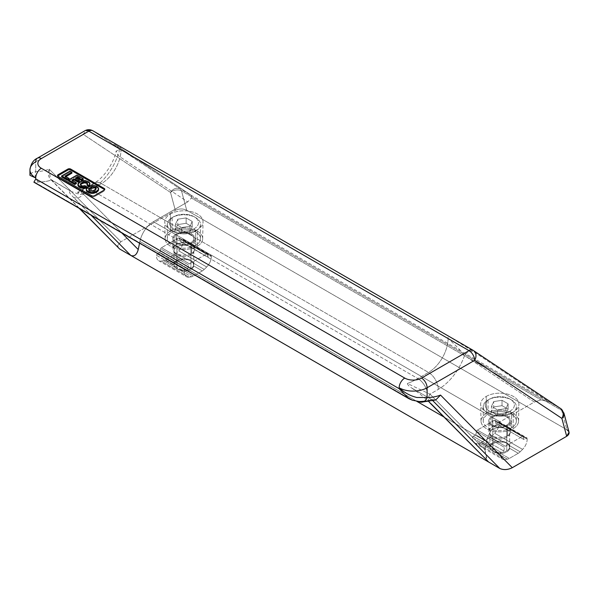 <?xml version="1.0" encoding="UTF-8"?>
<svg xmlns="http://www.w3.org/2000/svg" width="599" height="599" viewBox="0 0 599 599"><rect width="100%" height="100%" fill="white"/><g stroke="black" fill="none" stroke-linecap="round" stroke-linejoin="round"><path stroke-width="0.45" stroke-dasharray="3 2.25" d="M569.05 432.208L566.886 429.73L561.705 410.39A7.907 4.567 120 0 0 560.402 408.421L549.216 401.966L474.206 352.032L446.584 335.006L473.135 350.34L560.402 408.421L473.135 350.34L446.584 335.006A7.907 4.567 -60 0 1 448.074 338.54C455.098 344.695 460.579 350.37 464.517 355.566A7.907 6.454 123.6 0 1 474.206 352.032L549.216 401.966L541.024 399.9L534.338 402.041L464.517 355.566A41.511 23.967 -60 0 1 438.288 389.38L430.015 394.157L407.35 383.487C407.814 385.112 409.282 386.632 411.745 388.032L431.699 399.555A79.068 45.651 -60 0 1 424.534 401.158A79.068 45.651 120 0 0 431.699 399.555L432.897 400.768L431.699 399.555L435.735 399.952L431.699 399.555L411.745 388.032C418.461 392.809 424.01 397.204 428.39 401.218L428.832 401.622M429.251 402.011A7.907 6.379 135.3 0 1 430.015 394.157L484.883 449.677L486.538 441.598L443.792 416.919L486.538 441.598A19.767 11.411 -60 0 1 500.038 421.838L153.396 221.705L187.697 201.908L153.396 221.705A19.767 11.411 120 0 0 139.896 241.464L139.545 243.187L139.896 241.464A19.767 11.411 -60 0 1 153.396 221.705L500.038 421.838L534.338 402.041L541.024 399.9L191.395 198.044L191.395 195.379L116.378 145.445A7.907 6.454 123.6 0 1 116.663 145.624A7.907 6.454 123.6 0 1 117.876 155.433L187.697 201.908L191.395 198.044L187.697 201.908L117.876 155.433L116.154 150.985L121.005 149.705A27.674 15.978 -60 0 1 101.433 183.594L95.144 187.232L101.433 183.594A13.837 7.989 -120 0 0 94.515 182.912A13.837 7.989 60 0 1 101.433 183.594A27.674 15.978 120 0 0 121.005 149.705L448.074 338.54A27.674 15.978 -60 0 1 428.51 372.428A13.837 7.989 60 0 1 438.288 389.38A13.837 7.989 -120 0 0 428.51 372.428A27.674 15.978 120 0 0 448.074 338.54L121.005 149.705A7.907 4.567 120 0 0 119.508 146.171L92.95 130.837L180.209 188.917A7.907 4.567 -60 0 1 181.512 190.894L186.693 210.227C182.957 208.497 179.161 208.534 175.32 210.346L170.52 192.451A7.907 5.593 165 0 1 181.512 190.894A7.907 5.593 -15 0 0 170.52 192.451A7.907 6.454 123.6 0 1 180.209 188.917A7.907 6.454 -56.4 0 0 170.52 192.451L83.261 134.371A7.907 6.454 123.6 0 1 92.95 130.837A7.907 6.454 -56.4 0 0 83.261 134.371A7.907 4.567 60 0 1 84.901 130.754A7.907 4.567 -120 0 0 83.261 134.371L35.738 161.805L35.738 171.569C32.893 172.213 31.081 173.126 30.302 174.324L29.95 175.342M116.663 145.624L191.395 195.379L560.402 408.421A7.907 4.567 -60 0 1 561.705 410.39A7.907 5.593 165 0 1 563.936 413.13A7.907 5.593 -15 0 0 561.705 410.39L181.512 190.894A7.907 4.567 120 0 0 180.209 188.917L191.395 195.379L191.395 198.044L541.024 399.9L549.216 401.966M33.903 182.193L34.997 182.351L405.8 396.433L34.997 182.351L38.785 182.014A79.068 45.651 120 0 0 51.514 180.052L71.468 191.575L80.281 194.653A79.068 45.651 120 0 0 90.808 189.733L417.885 378.561A79.068 45.651 -60 0 1 407.35 383.487A79.068 45.651 120 0 0 417.885 378.561A13.837 7.989 60 0 1 427.454 393.011A13.837 7.989 -120 0 0 417.885 378.561L428.51 372.428L101.433 183.594L428.51 372.428L417.885 378.561L90.808 189.733A79.068 45.651 -60 0 1 80.281 194.653L77.548 192.279L81.247 193.133A13.837 7.989 60 0 1 83.89 189.044A13.837 7.989 60 0 1 88.869 188.835A13.837 7.989 -120 0 0 83.89 189.044A13.837 7.989 -120 0 0 81.247 193.133L83.373 194.024L91.647 189.247A13.837 7.989 60 0 1 94.515 182.912A13.837 7.989 -120 0 0 91.647 189.247A41.511 23.967 120 0 0 117.876 155.433A41.511 23.967 -60 0 1 91.647 189.247L83.373 194.024A7.907 6.379 135.3 0 1 73.258 197.206L91.003 215.161L71.259 195.027C68.833 192.152 68.9 190.999 71.468 191.575L50.383 179.176L49.185 169.143L120.923 241.749L117.674 245.515L118.557 248.173M507.638 425.545L507.48 435.78A10.872 6.275 180 0 1 495.695 437.158A10.872 6.275 180 0 1 488.919 431.422A10.872 6.275 180 0 1 492.101 426.907L491.951 416.485A11.096 6.402 0 0 0 488.702 421.09A11.096 6.402 0 0 0 495.613 426.945A11.096 6.402 0 0 0 507.638 425.545A11.096 6.402 180 0 1 491.951 425.545A11.096 6.402 180 0 1 491.951 416.485A11.096 6.402 180 0 1 507.638 416.485A11.096 6.402 180 0 1 507.638 425.545A11.096 6.402 0 0 0 510.887 421.09A11.096 6.402 0 0 0 504.103 415.114A11.096 6.402 0 0 0 491.951 416.485L492.101 426.907A10.872 6.275 0 0 0 492.101 435.78A10.872 6.275 0 0 0 507.48 435.78A10.872 6.275 0 0 0 507.48 426.907A10.872 6.275 0 0 0 492.101 426.907A10.872 6.275 180 0 1 504.014 425.56A10.872 6.275 180 0 1 510.662 431.422A10.872 6.275 180 0 1 507.48 435.78L507.638 425.545M486.515 413.347A18.779 10.842 0 0 0 486.515 428.682A18.779 10.842 0 0 0 513.073 428.682A18.779 10.842 0 0 0 513.073 413.347A18.779 10.842 0 0 0 486.515 413.347L486.261 396.411A19.138 11.052 0 0 0 480.653 404.362A19.138 11.052 0 0 0 492.58 414.463A19.138 11.052 0 0 0 513.328 412.037L513.073 428.682A18.779 10.842 180 0 1 492.715 431.055A18.779 10.842 180 0 1 481.012 421.149A18.779 10.842 180 0 1 486.515 413.347A18.779 10.842 180 0 1 507.083 411.019A18.779 10.842 180 0 1 518.569 421.149A18.779 10.842 180 0 1 513.073 428.682L513.328 412.037A19.138 11.052 180 0 1 486.261 412.037A19.138 11.052 180 0 1 486.261 396.411A19.138 11.052 180 0 1 513.328 396.411A19.138 11.052 180 0 1 513.328 412.037A19.138 11.052 0 0 0 518.929 404.362A19.138 11.052 0 0 0 507.226 394.045A19.138 11.052 0 0 0 486.261 396.411L486.515 413.347M191.747 243.164L191.59 253.399A10.872 6.275 180 0 1 179.805 254.777A10.872 6.275 180 0 1 173.029 249.042A10.872 6.275 180 0 1 176.211 244.527L176.061 234.104A11.096 6.402 0 0 0 172.812 238.716A11.096 6.402 0 0 0 179.722 244.564A11.096 6.402 0 0 0 191.747 243.164A11.096 6.402 180 0 1 176.061 243.164A11.096 6.402 180 0 1 176.061 234.104A11.096 6.402 180 0 1 191.747 234.104A11.096 6.402 180 0 1 191.747 243.164A11.096 6.402 0 0 0 194.989 238.716A11.096 6.402 0 0 0 188.206 232.734A11.096 6.402 0 0 0 176.061 234.104L176.211 244.527A10.872 6.275 0 0 0 176.211 253.399A10.872 6.275 0 0 0 191.59 253.399A10.872 6.275 0 0 0 191.59 244.527A10.872 6.275 0 0 0 176.211 244.527A10.872 6.275 180 0 1 188.123 243.179A10.872 6.275 180 0 1 194.772 249.042A10.872 6.275 180 0 1 191.59 253.399L191.747 243.164M170.625 230.967A18.779 10.842 0 0 0 170.625 246.301A18.779 10.842 0 0 0 197.183 246.301A18.779 10.842 0 0 0 197.183 230.967A18.779 10.842 0 0 0 170.625 230.967L170.371 214.038A19.138 11.052 0 0 0 164.762 221.982A19.138 11.052 0 0 0 176.69 232.083A19.138 11.052 0 0 0 197.43 229.664L197.183 246.301A18.779 10.842 180 0 1 176.825 248.675A18.779 10.842 180 0 1 165.122 238.769A18.779 10.842 180 0 1 170.625 230.967A18.779 10.842 180 0 1 191.193 228.646A18.779 10.842 180 0 1 202.679 238.769A18.779 10.842 180 0 1 197.183 246.301L197.43 229.664A19.138 11.052 180 0 1 170.371 229.664A19.138 11.052 180 0 1 170.371 214.038A19.138 11.052 180 0 1 197.43 214.038A19.138 11.052 180 0 1 197.43 229.664A19.138 11.052 0 0 0 203.039 221.982A19.138 11.052 0 0 0 191.336 211.664A19.138 11.052 0 0 0 170.371 214.038L170.625 230.967M57.714 176.009A1.977 1.138 0 0 0 58.103 177.304L58.103 176.331A1.977 1.138 180 0 1 58.103 174.721M88.937 188.857A13.837 7.989 60 0 1 90.808 189.733A13.837 7.989 -120 0 0 88.937 188.857M94.095 187.831L90.808 189.733L94.095 187.831M37.378 158.188A7.907 4.567 -120 0 0 35.738 161.805A19.767 11.411 0 0 0 29.95 169.876M486.425 459.8L484.883 449.677L487.444 461.095M121.867 232.981L83.373 194.024L121.867 232.981M35.663 177.903A7.907 6.14 90.8 0 1 35.738 171.569A71.161 41.084 120 0 0 49.185 169.143C47.508 173.845 48.287 177.484 51.514 180.052L79.824 208.707L51.514 180.052A79.068 45.651 -60 0 1 38.785 182.014A7.907 6.14 90.8 0 1 35.745 178.128M117.891 247.23L117.674 245.515L120.923 241.749L49.185 169.143A71.161 41.084 -60 0 1 35.738 171.569L35.738 161.805L83.261 134.371L170.52 192.451L175.32 210.346L120.923 241.749L175.32 210.346C179.161 208.534 182.957 208.497 186.693 210.227L181.512 190.894L561.705 410.39L566.886 429.73L186.693 210.227L566.886 429.73M139.896 241.464L416.754 401.308L139.896 241.464M88.749 190.28A3.04 1.752 0 0 0 91.707 191.987A2.501 1.445 0 0 0 92.718 191.882L95.93 190.025A2.501 1.445 0 0 0 96.117 189.441A3.04 1.752 0 0 0 95.982 188.977M95.93 189.052L95.93 190.025L95.563 190.437L95.563 189.471L95.563 190.437L94.799 191.029L94.799 190.063L94.799 191.029L93.841 191.515L93.841 190.549L93.841 191.515L92.718 191.882L92.718 190.909M91.647 195.701L91.647 196.667L58.103 177.304L91.647 196.667A1.977 1.138 0 0 0 94.447 196.667L104.226 191.021A1.977 1.138 0 0 0 104.226 189.404M82.909 181.579L87.394 182.074L88.914 182.95L89.88 184.627L89.431 182.515L89.431 183.489L88.914 181.984L88.914 182.95L88.255 182.493L88.255 181.527L88.255 182.493L87.394 182.074L87.394 181.108L87.394 182.074L86.413 181.752L86.413 180.786L86.413 181.752L85.38 181.534L85.38 180.569L85.38 181.534L84.639 181.467L84.639 180.494L84.639 181.467L83.89 181.467L83.89 180.494L83.89 181.467L83.149 181.542L83.149 180.569L83.149 181.542L81.756 181.879L82.909 181.579L82.909 180.613L82.909 181.579M87.035 185.361L87.529 183.519L87.035 185.361M80.453 184.919L80.513 185.997L81.546 186.761L84.961 186.626L86.72 187.637L84.961 186.626L84.961 185.653L84.961 186.626L84.1 186.903L84.1 185.937L83.95 186.94L83.95 185.967L83.538 187.008L83.538 186.034L83.538 187.008L83.119 187.03L83.119 186.057L82.947 187.03L82.947 186.057L82.947 187.03L82.445 186.985L82.445 186.019L82.445 186.985L81.981 186.895L81.981 185.93L81.981 186.895L81.546 186.761L81.546 185.795L81.546 186.761L81.172 185.615L81.172 186.581L81.045 185.54L81.045 186.506L80.738 185.301L80.513 185.997L80.453 184.919M77.877 185.218L78.971 183.361L81.756 181.879L81.756 180.913L81.756 181.879L80.7 182.283L80.7 181.317L80.7 182.283L79.764 182.785L79.764 181.811L79.764 182.785L78.971 183.361L78.971 182.388L78.349 183.998L78.349 183.024L77.877 185.218M68.526 180.898L76.912 176.054L83.194 179.685L76.912 176.054L76.912 175.088L76.912 176.054L68.526 180.898M76.343 178.577L75.504 179.064L79.36 181.287L75.504 179.064L75.504 178.09L75.504 179.064L76.343 178.577M72.801 180.621L71.962 181.1L76.35 183.638L71.962 181.1L71.962 180.134L71.962 181.1L72.801 180.621M61.622 176.915L70.008 172.07L71.91 173.171L70.008 172.07L70.008 171.104L70.008 172.07L61.622 176.915M65.897 176.638L65.059 177.117L69.02 179.408L65.059 177.117L65.059 176.151L65.059 177.117L65.897 176.638M86.368 189.494A4.358 2.516 180 0 1 86.496 189.209L88.15 187.622L91.303 186.431A4.358 2.516 180 0 1 93.803 186.401A6.604 3.811 180 0 1 98.423 189.074A4.358 2.516 180 0 1 98.498 189.262M104.226 188.438A1.977 1.138 0 0 1 104.226 190.055L104.226 191.021L94.447 196.667L94.447 195.701M98.58 189.741A4.358 2.516 0 0 0 98.423 189.074L98.423 188.101L98.423 189.074A6.604 3.811 0 0 0 93.803 186.401L93.803 185.435L93.803 186.401A4.358 2.516 0 0 0 91.303 186.431L91.303 185.465L91.303 186.431L90.15 186.723L90.15 185.757L90.15 186.723L89.086 187.128L89.086 186.162L89.086 187.128L88.15 187.622L88.15 186.656L88.15 187.622L87.357 188.206L87.357 187.232L87.357 188.206L86.743 188.842L86.743 187.876L86.496 189.209L86.496 188.236L86.496 189.209A4.358 2.516 0 0 0 86.286 189.98M119.508 146.171C111.302 141.559 110.261 141.312 116.378 145.445L191.395 195.379L180.209 188.917L92.95 130.837M486.538 441.598L484.883 449.677L430.015 394.157L438.288 389.38A41.511 23.967 120 0 0 464.517 355.566L534.338 402.041L500.038 421.838A19.767 11.411 120 0 0 486.538 441.598M195.618 245.403A16.577 9.569 180 0 1 172.183 245.403A16.577 9.569 180 0 1 172.183 231.865A16.577 9.569 180 0 1 195.618 231.865A16.577 9.569 180 0 1 195.618 245.403A16.577 9.569 0 0 0 200.478 238.634A16.577 9.569 0 0 0 190.242 229.791A16.577 9.569 0 0 0 172.183 231.865L172.183 217.564A16.577 9.569 180 0 1 190.242 215.49A16.577 9.569 180 0 1 200.478 224.333A16.577 9.569 180 0 1 195.618 231.102L195.618 245.403L195.618 231.102A16.577 9.569 0 0 0 195.618 217.572A16.577 9.569 0 0 0 172.183 217.564L173.575 216.763A14.601 8.431 180 0 1 194.226 216.763A14.601 8.431 180 0 1 194.226 228.683L195.618 231.102A16.577 9.569 180 0 1 177.559 233.176A16.577 9.569 180 0 1 167.323 224.333A16.577 9.569 180 0 1 172.183 217.564L172.183 231.865A16.577 9.569 0 0 0 167.323 238.634A16.577 9.569 0 0 0 177.559 247.477A16.577 9.569 0 0 0 195.618 245.403M176.915 234.598A9.883 5.705 0 0 0 176.915 242.67A9.883 5.705 0 0 0 190.886 242.67A9.883 5.705 0 0 0 190.886 234.598A9.883 5.705 0 0 0 176.915 234.598A9.883 5.705 180 0 1 187.682 233.363A9.883 5.705 180 0 1 193.784 238.634A9.883 5.705 180 0 1 190.886 242.67L190.886 268.494A9.876 5.705 180 0 1 176.915 268.494A9.876 5.705 180 0 1 176.915 260.423A9.876 5.705 180 0 1 190.886 260.423A9.876 5.705 180 0 1 190.886 268.494A9.876 5.705 0 0 0 193.777 264.459A9.876 5.705 0 0 0 187.682 259.187A9.876 5.705 0 0 0 176.915 260.423L176.915 234.598L176.915 260.423A9.876 5.705 0 0 0 174.024 264.459A9.876 5.705 0 0 0 180.119 269.73A9.876 5.705 0 0 0 190.886 268.494L190.886 242.67A9.883 5.705 180 0 1 180.119 243.905A9.883 5.705 180 0 1 174.017 238.634A9.883 5.705 180 0 1 176.915 234.598M173.575 216.763A14.601 8.431 0 0 0 173.575 228.683A14.601 8.431 0 0 0 194.226 228.683A14.601 8.431 0 0 0 194.226 216.763A14.601 8.431 0 0 0 173.575 216.763L172.183 217.564A16.577 9.569 0 0 0 172.183 217.572A16.577 9.569 0 0 0 172.183 231.102A16.577 9.569 0 0 0 195.618 231.102L194.226 228.683A14.601 8.431 180 0 1 173.583 228.683A14.601 8.431 180 0 1 173.575 216.763L172.183 217.572M192.219 221.435L189.988 226.235L181.669 227.523L175.582 224.011L177.813 219.204L186.132 217.916L192.219 221.435L192.219 226.811L189.988 231.618L181.669 232.906L181.669 227.523L189.988 226.235L189.988 231.618L189.988 226.235L192.219 221.435L186.132 217.916L186.132 223.3L192.219 226.811L192.219 221.435M177.813 224.588L186.132 223.3L186.132 217.916L177.813 219.204L177.813 224.588L177.813 219.204L175.582 224.011L175.582 229.387L177.813 224.588L175.582 229.387L175.582 224.011L181.669 227.523L181.669 232.906L175.582 229.387L181.669 232.906L189.988 231.618L192.219 226.811L186.132 223.3L177.813 224.588M511.516 427.776A16.577 9.569 180 0 1 488.073 427.776A16.577 9.569 180 0 1 488.073 414.246A16.577 9.569 180 0 1 511.516 414.246A16.577 9.569 180 0 1 511.516 427.776A16.577 9.569 0 0 0 516.368 421.015A16.577 9.569 0 0 0 506.133 412.172A16.577 9.569 0 0 0 488.073 414.246L488.073 399.945A16.577 9.569 180 0 1 506.133 397.871A16.577 9.569 180 0 1 516.368 406.714A16.577 9.569 180 0 1 511.516 413.482L511.516 427.776L511.516 413.482A16.577 9.569 0 0 0 511.516 399.945A16.577 9.569 0 0 0 488.073 399.945L489.473 399.136A14.601 8.431 180 0 1 510.116 399.136A14.601 8.431 180 0 1 510.116 411.056L511.516 413.482A16.577 9.569 180 0 1 493.449 415.556A16.577 9.569 180 0 1 483.221 406.714A16.577 9.569 180 0 1 488.073 399.945L488.073 414.246A16.577 9.569 0 0 0 483.221 421.015A16.577 9.569 0 0 0 493.449 429.85A16.577 9.569 0 0 0 511.516 427.776M492.805 416.979A9.883 5.705 0 0 0 492.805 425.05A9.883 5.705 0 0 0 506.784 425.05A9.883 5.705 0 0 0 506.784 416.979A9.883 5.705 0 0 0 492.805 416.979A9.883 5.705 180 0 1 503.572 415.743A9.883 5.705 180 0 1 509.674 421.015A9.883 5.705 180 0 1 506.784 425.05L506.776 450.867A9.876 5.705 180 0 1 492.805 450.867A9.876 5.705 180 0 1 492.805 442.803A9.876 5.705 180 0 1 506.776 442.803A9.876 5.705 180 0 1 506.776 450.867A9.876 5.705 0 0 0 509.674 446.839A9.876 5.705 0 0 0 503.572 441.568A9.876 5.705 0 0 0 492.805 442.803L492.805 416.979L492.805 442.803A9.876 5.705 0 0 0 489.915 446.839A9.876 5.705 0 0 0 496.009 452.103A9.876 5.705 0 0 0 506.776 450.867L506.784 425.05A9.883 5.705 180 0 1 496.009 426.286A9.883 5.705 180 0 1 489.907 421.015A9.883 5.705 180 0 1 492.805 416.979M489.473 399.136A14.601 8.431 0 0 0 489.473 411.056A14.601 8.431 0 0 0 510.116 411.056A14.601 8.431 0 0 0 510.116 399.136A14.601 8.431 0 0 0 489.473 399.136L488.073 399.945A16.577 9.569 0 0 0 488.073 413.482A16.577 9.569 0 0 0 511.516 413.482L510.116 411.056A14.601 8.431 180 0 1 489.473 411.056A14.601 8.431 180 0 1 489.473 399.136L488.073 399.945M508.109 403.808L505.885 408.615L497.567 409.903L491.472 406.384L493.703 401.585L502.022 400.297L508.109 403.808L508.109 409.192L505.885 413.991L497.567 415.279L497.567 409.903L505.885 408.615L505.885 413.991L505.885 408.615L508.109 403.808L502.022 400.297L502.022 405.673L508.109 409.192L508.109 403.808M493.703 406.961L502.022 405.673L502.022 400.297L493.703 401.585L493.703 406.961L493.703 401.585L491.472 406.384L491.472 411.768L493.703 406.961L491.472 411.768L491.472 406.384L497.567 409.903L497.567 415.279L491.472 411.768L497.567 415.279L505.885 413.991L508.109 409.192L502.022 405.673L493.703 406.961M178.742 250.846A9.883 5.705 120 0 0 183.339 240.611A9.883 5.705 -60 0 1 178.742 250.846L206.7 266.989L178.742 250.846L176.301 253.287L187.42 259.704L190.886 260.745L193.14 263.006L193.747 265.956L193.14 263.006L204.259 269.423A7.907 4.567 -60 0 1 202.342 270.92L193.739 265.956L202.342 270.92L193.417 276.072L184.814 271.107A9.883 5.705 0 0 0 193.747 265.956A9.883 5.705 180 0 1 184.814 271.107L193.417 276.072L202.342 270.92A7.907 4.567 120 0 0 204.259 269.423L193.14 263.006L190.886 260.745L187.42 259.704L176.301 253.287A7.907 4.567 -60 0 1 174.391 254.777L182.987 259.741A9.883 5.705 0 0 0 174.062 264.9L165.459 259.936L174.391 254.777L165.459 259.936A7.907 4.567 -60 0 1 163.549 260.647L161.101 261.037L189.059 277.172A9.883 5.705 -60 0 1 186.506 276.768A9.883 5.705 -60 0 1 184.492 271.444L156.541 255.309A9.883 5.705 120 0 0 158.555 260.632A9.883 5.705 120 0 0 161.101 261.037A9.883 5.705 -60 0 1 156.541 255.309L184.492 271.444A1.183 0.681 -60 0 1 185.331 270.089L187.891 268.607L188.625 265.028A1.183 0.681 -60 0 1 189.434 263.845L206.318 254.096A1.183 0.681 -60 0 1 206.917 254.036A1.183 0.681 -60 0 1 207.134 254.35L207.86 257.083L210.429 255.601A1.183 0.681 -60 0 1 211.02 255.541A1.183 0.681 -60 0 1 211.267 255.99L183.309 239.855A1.183 0.681 120 0 0 183.069 239.398A1.183 0.681 120 0 0 182.478 239.458L210.429 255.601L182.478 239.458L179.91 240.94L207.86 257.083L179.91 240.94L179.176 238.207L207.134 254.35L179.176 238.207A1.183 0.681 120 0 0 178.959 237.9A1.183 0.681 120 0 0 178.367 237.96L206.318 254.096L178.367 237.96L161.483 247.701L189.434 263.845L161.483 247.701A1.183 0.681 120 0 0 160.674 248.892L188.625 265.028L160.674 248.892L159.94 252.471L187.891 268.607L159.94 252.471L157.372 253.954L185.331 270.089L157.372 253.954A1.183 0.681 120 0 0 156.541 255.309A1.183 0.681 -60 0 1 157.372 253.954L159.94 252.471L160.674 248.892A1.183 0.681 -60 0 1 161.483 247.701L178.367 237.96A1.183 0.681 -60 0 1 179.176 238.207L179.91 240.94L182.478 239.458A1.183 0.681 -60 0 1 183.309 239.855L211.267 255.99A1.183 0.681 120 0 0 210.429 255.601L207.86 257.083L207.134 254.35A1.183 0.681 120 0 0 206.318 254.096L189.434 263.845A1.183 0.681 120 0 0 188.625 265.028L187.891 268.607L185.331 270.089A1.183 0.681 120 0 0 184.492 271.444A9.883 5.705 120 0 0 189.059 277.172L191.5 276.79A7.907 4.567 120 0 0 193.417 276.072A7.907 4.567 -60 0 1 191.5 276.79L180.381 270.366L191.5 276.79M206.7 266.989L204.259 269.423L206.7 266.989A9.883 5.705 120 0 0 211.297 256.754A9.883 5.705 -60 0 1 206.7 266.989M183.339 240.611L211.297 256.754A9.883 5.705 120 0 0 211.267 255.99A9.883 5.705 -60 0 1 211.297 256.754L183.339 240.611A9.883 5.705 120 0 0 183.309 239.855M190.886 246.863A9.883 5.705 180 0 1 190.886 254.934A9.883 5.705 180 0 1 176.915 254.934A9.883 5.705 180 0 1 176.915 246.863A9.883 5.705 180 0 1 190.886 246.863A9.883 5.705 0 0 0 180.119 245.627A9.883 5.705 0 0 0 174.017 250.899A9.883 5.705 0 0 0 176.915 254.934L176.915 268.816L180.381 270.366L184.814 271.107L180.381 270.366L176.915 268.816L174.668 267.072L176.915 268.816L176.915 254.934A9.883 5.705 0 0 0 187.682 256.17A9.883 5.705 0 0 0 193.784 250.899A9.883 5.705 0 0 0 190.886 246.863L190.886 260.745L190.886 246.863M189.059 277.172L161.101 261.037M163.549 260.647L174.668 267.072L163.549 260.647A7.907 4.567 120 0 0 165.459 259.936L174.062 264.9L174.668 267.072L174.062 264.9A9.883 5.705 180 0 1 182.987 259.741L174.391 254.777A7.907 4.567 120 0 0 176.301 253.287M187.42 259.704L182.987 259.741L187.42 259.704M174.017 250.899L174.062 264.9M193.784 250.899L193.747 265.956M494.632 433.227A9.883 5.705 120 0 0 499.237 422.991A9.883 5.705 -60 0 1 494.632 433.227L522.59 449.37L494.632 433.227L492.191 435.66L503.31 442.084L506.784 443.125L509.03 445.386L509.637 448.329L509.03 445.386L520.149 451.803A7.907 4.567 -60 0 1 518.232 453.293L509.637 448.329L518.232 453.293L509.307 458.452L500.704 453.488A9.883 5.705 0 0 0 509.637 448.329A9.883 5.705 180 0 1 500.704 453.488L509.307 458.452L518.232 453.293A7.907 4.567 120 0 0 520.149 451.803L509.03 445.386L506.784 443.125L503.31 442.084L492.191 435.66A7.907 4.567 -60 0 1 490.281 437.158L498.885 442.122A9.883 5.705 0 0 0 489.952 447.281L481.349 442.317L490.281 437.158L481.349 442.317A7.907 4.567 -60 0 1 479.44 443.028L476.991 443.41L504.95 459.553A9.883 5.705 -60 0 1 502.396 459.148A9.883 5.705 -60 0 1 500.382 453.825L472.431 437.689A9.883 5.705 120 0 0 474.445 443.005A9.883 5.705 120 0 0 476.991 443.41A9.883 5.705 -60 0 1 472.431 437.689L500.382 453.825A1.183 0.681 -60 0 1 501.221 452.47L503.789 450.987L504.515 447.408A1.183 0.681 -60 0 1 505.331 446.225L522.208 436.476A1.183 0.681 -60 0 1 522.807 436.416A1.183 0.681 -60 0 1 523.024 436.723L523.751 439.456L526.319 437.974A1.183 0.681 -60 0 1 526.91 437.914A1.183 0.681 -60 0 1 527.157 438.371L499.199 422.228A1.183 0.681 120 0 0 498.96 421.778A1.183 0.681 120 0 0 498.368 421.838L526.319 437.974L498.368 421.838L495.8 423.321L523.751 439.456L495.8 423.321L495.066 420.588L523.024 436.723L495.066 420.588A1.183 0.681 120 0 0 494.849 420.273A1.183 0.681 120 0 0 494.257 420.333L522.208 436.476L494.257 420.333L477.373 430.082L505.331 446.225L477.373 430.082A1.183 0.681 120 0 0 476.564 431.265L504.515 447.408L476.564 431.265L475.831 434.844L503.789 450.987L475.831 434.844L473.262 436.327L501.221 452.47L473.262 436.327A1.183 0.681 120 0 0 472.431 437.689A1.183 0.681 -60 0 1 473.262 436.327L475.831 434.844L476.564 431.265A1.183 0.681 -60 0 1 477.373 430.082L494.257 420.333A1.183 0.681 -60 0 1 495.066 420.588L495.8 423.321L498.368 421.838A1.183 0.681 -60 0 1 499.199 422.228L527.157 438.371A1.183 0.681 120 0 0 526.319 437.974L523.751 439.456L523.024 436.723A1.183 0.681 120 0 0 522.208 436.476L505.331 446.225A1.183 0.681 120 0 0 504.515 447.408L503.789 450.987L501.221 452.47A1.183 0.681 120 0 0 500.382 453.825A9.883 5.705 120 0 0 504.95 459.553L507.39 459.171A7.907 4.567 120 0 0 509.307 458.452A7.907 4.567 -60 0 1 507.39 459.171L504.95 459.553L476.991 443.41M499.237 422.991L527.187 439.127A9.883 5.705 -60 0 1 522.59 449.37A9.883 5.705 120 0 0 527.187 439.127A9.883 5.705 120 0 0 527.157 438.371A9.883 5.705 -60 0 1 527.187 439.127L499.237 422.991A9.883 5.705 120 0 0 499.199 422.228M506.784 429.243A9.883 5.705 180 0 1 506.784 437.315A9.883 5.705 180 0 1 492.805 437.315A9.883 5.705 180 0 1 492.805 429.243A9.883 5.705 180 0 1 506.784 429.243A9.883 5.705 0 0 0 496.009 428.008A9.883 5.705 0 0 0 489.907 433.279A9.883 5.705 0 0 0 492.805 437.315L492.805 451.197L507.39 459.171L496.272 452.747L500.704 453.488L496.272 452.747L492.805 451.197L490.559 449.445L492.805 451.197L492.805 437.315A9.883 5.705 0 0 0 503.572 438.55A9.883 5.705 0 0 0 509.674 433.279A9.883 5.705 0 0 0 506.784 429.243L506.784 443.125L506.784 429.243M520.149 451.803L522.59 449.37M479.44 443.028L490.559 449.445L479.44 443.028A7.907 4.567 120 0 0 481.349 442.317L489.952 447.281L490.559 449.445L489.952 447.281A9.883 5.705 180 0 1 498.885 442.122L490.281 437.158A7.907 4.567 120 0 0 492.191 435.66M503.31 442.084L498.885 442.122L503.31 442.084M489.907 433.279L489.952 447.281M509.674 433.279L509.637 448.329M488.919 431.422L488.702 421.09M481.012 421.149L480.653 404.362M173.029 249.042L172.812 238.716M165.122 238.769L164.762 221.982M77.548 192.279L94.515 182.912C103.283 178.3 113.885 163.31 116.154 150.985M79.21 208.347L50.383 179.176M510.662 431.422L510.887 421.09M518.569 421.149L518.929 404.362M194.772 249.042L194.989 238.716M202.679 238.769L203.039 221.982M200.478 224.333L200.478 238.634M194.226 216.763L195.618 217.572M193.777 264.459L193.784 238.634M174.024 264.459L174.017 238.634M167.323 224.333L167.323 238.634M516.368 406.714L516.368 421.015M510.116 399.136L511.516 399.945M509.674 446.839L509.674 421.015M489.915 446.839L489.907 421.015M483.221 406.714L483.221 421.015M183.069 239.398L211.02 255.541M178.959 237.9L206.917 254.036M158.555 260.632L186.506 276.768M498.96 421.778L526.91 437.914M494.849 420.273L522.807 436.416M474.445 443.005L502.396 459.148"/><path stroke-width="0.9" d="M29.95 169.876A19.767 11.411 0 0 0 35.738 177.948A7.907 4.567 -60 0 1 41.331 168.267A11.86 6.851 180 0 1 41.331 158.578A7.907 4.567 -120 0 0 37.378 158.188C33.297 160.008 30.826 163.909 29.95 169.876L29.95 175.342L35.738 177.948A19.767 11.411 180 0 1 29.95 169.876A19.767 11.411 180 0 1 35.738 161.805A7.907 4.567 60 0 1 37.378 158.188A7.907 4.567 60 0 1 41.331 158.578L88.854 131.144A7.907 4.567 -120 0 0 84.901 130.754A7.907 4.567 60 0 1 88.854 131.144L469.039 350.64A7.907 4.567 60 0 1 474.633 360.328A7.907 6.454 -56.4 0 0 473.42 350.512A7.907 6.454 123.6 0 1 474.633 360.328A7.907 4.567 -120 0 0 469.039 350.64A7.907 4.567 -60 0 1 472.993 350.25A7.907 4.567 -60 0 1 473.135 350.34A7.907 6.454 123.6 0 1 473.42 350.512A7.907 6.454 -56.4 0 0 473.135 350.34A7.907 4.567 120 0 0 472.993 350.25A7.907 4.567 120 0 0 469.039 350.64L421.516 378.081L469.039 350.64L88.854 131.144L41.331 158.578A11.86 6.851 0 0 0 41.331 168.267L404.744 378.081A11.86 6.851 0 0 0 421.516 378.081A7.907 4.567 60 0 1 427.109 387.763L427.109 397.526A71.161 41.084 120 0 0 440.55 395.1L435.735 399.952L440.55 395.1L512.295 467.699C507.772 469.901 503.602 470.155 499.791 468.463L432.897 400.768L499.791 468.463C503.602 470.155 507.772 469.901 512.295 467.699L440.55 395.1A71.161 41.084 -60 0 1 427.109 397.526L427.109 387.763A19.767 11.411 180 0 1 399.151 387.763C404.175 392.585 410.083 395.827 416.859 397.496L427.109 397.526A7.907 6.14 90.8 0 1 421.411 402.199A7.907 6.14 90.8 0 1 418.971 401.51A79.068 45.651 120 0 0 424.534 401.158A79.068 45.651 -60 0 1 418.971 401.51L412.299 400.184L405.8 396.433L412.299 400.184L408.975 398.739L399.219 388.721L35.805 178.906L33.903 182.193L408.975 398.739M67.485 179.326L69.02 178.435L65.059 176.151L71.91 172.198L70.008 171.104L61.622 175.949L67.485 179.326L61.622 175.949L70.008 171.104L71.91 172.198L65.059 176.151L69.02 178.435L69.02 179.408L67.485 180.299L61.622 176.915L61.622 175.949L61.622 176.915L67.485 180.299L67.485 179.326L67.485 180.299L69.02 179.408L69.02 178.435L67.485 179.326M74.808 183.556L76.35 182.665L71.962 180.134L74.081 178.914L77.945 181.145L79.36 180.321L75.504 178.09L77.316 177.042L81.704 179.58L83.194 178.719L76.912 175.088L68.526 179.932L74.808 183.556L68.526 179.932L76.912 175.088L83.194 178.719L81.704 179.58L77.316 177.042L75.504 178.09L79.36 180.321L77.945 181.145L74.081 178.914L71.962 180.134L76.35 182.665L76.35 183.638L74.808 184.529L68.526 180.898L68.526 179.932L68.526 180.898L74.808 184.529L74.808 183.556L74.808 184.529L76.35 183.638L76.35 182.665L74.808 183.556M81.756 180.913L78.971 182.388L81.756 180.913L84.639 180.494M77.877 184.245L77.96 185.645L78.971 186.963L83.126 188.386L86.72 187.637L83.86 188.371L80.491 187.839L78.409 186.401L77.877 184.245L79.674 186.476L83.126 187.412L86.72 186.671L84.961 185.653L82.445 186.019L80.738 185.301L80.506 183.863L82.602 182.373L85.912 182.051L87.372 182.95L87.035 184.387L88.802 185.413L89.625 184.492L89.82 183.242L88.914 181.984L85.38 180.569L88.914 181.984L89.82 183.242L89.625 184.492L88.802 185.413L87.035 184.387L87.529 183.519L86.877 182.463L83.718 182.006L80.872 183.451L80.513 185.031L82.445 186.019L84.961 185.653L86.72 186.671L83.86 187.405L81.427 187.165L78.971 185.997L78.02 184.814L77.922 183.811L78.971 182.388M67.889 170.041L58.103 175.687L67.889 170.041A1.977 1.138 180 0 1 70.682 170.041L104.226 189.404L70.682 170.041A1.977 1.138 0 0 0 67.889 170.041L67.889 169.068L58.103 174.721L67.889 169.068A1.977 1.138 180 0 1 70.682 169.068L104.226 188.438A1.977 1.138 180 0 1 104.226 190.055L94.447 195.701A1.977 1.138 180 0 1 91.647 195.701L58.103 176.331L91.647 195.701A1.977 1.138 0 0 0 94.447 195.701L104.226 190.055M95.144 187.232L94.095 187.831L95.144 187.232M88.854 131.144A7.907 4.567 -60 0 1 92.808 130.754A7.907 4.567 -60 0 1 92.95 130.837A7.907 4.567 120 0 0 92.808 130.754A7.907 4.567 120 0 0 88.854 131.144M566.886 429.73C569.889 431.886 569.821 434.08 566.684 436.297L512.295 467.699L566.684 436.297L569.05 432.208L563.936 413.13A7.907 5.593 165 0 1 561.892 418.409L566.684 436.297L561.892 418.409A7.907 5.593 -15 0 0 563.936 413.13L560.686 408.593A7.907 6.454 123.6 0 1 561.892 418.409A7.907 6.454 -56.4 0 0 560.686 408.593L472.993 350.25L92.808 130.754C90.097 129.347 87.461 129.347 84.901 130.754L37.378 158.188M474.633 360.328L561.892 418.409L474.633 360.328L427.109 387.763L474.633 360.328M399.151 387.763A19.767 11.411 0 0 0 427.109 387.763A7.907 4.567 -120 0 0 421.516 378.081A11.86 6.851 180 0 1 404.744 378.081A7.907 4.567 120 0 0 399.151 387.763A7.907 4.567 -60 0 1 404.744 378.081L41.331 168.267A7.907 4.567 120 0 0 35.738 177.948A7.907 4.567 120 0 0 35.805 178.906L399.219 388.721A7.907 4.567 -60 0 1 399.151 387.763M429.985 402.94L488.612 462.009L431.085 403.793A7.907 6.379 135.3 0 1 429.985 402.94A7.907 6.379 135.3 0 1 429.251 402.011M130.784 255.421C134.273 256.791 136.759 254.83 138.242 249.551L121.867 232.981L138.242 249.551L139.545 243.187L138.242 249.551C136.759 254.83 134.273 256.791 130.784 255.421L91.003 215.161L130.784 255.421L119.605 248.967L79.824 208.707L119.605 248.967L488.612 462.009L486.425 459.8M79.21 208.347L117.891 247.23M86.286 189.007L86.286 189.98A4.358 2.516 0 0 0 86.443 190.647L86.443 189.681A4.358 2.516 180 0 1 86.286 189.007A4.358 2.516 180 0 1 86.496 188.236A4.358 2.516 0 0 0 86.443 189.681A6.604 3.811 0 0 0 91.07 192.346A4.358 2.516 0 0 0 93.564 192.324L96.724 191.126L98.371 189.546A4.358 2.516 0 0 0 98.423 188.101A6.604 3.811 0 0 0 93.803 185.435A4.358 2.516 0 0 0 91.303 185.465A4.358 2.516 180 0 1 93.803 185.435A6.604 3.811 180 0 1 98.423 188.101A4.358 2.516 180 0 1 98.58 188.775A4.358 2.516 180 0 1 98.371 189.546L96.724 191.126L93.564 192.324A4.358 2.516 180 0 1 91.07 192.346L91.07 193.32A6.604 3.811 180 0 1 86.443 190.647A4.358 2.516 180 0 1 86.368 189.494M90.15 185.757L87.357 187.232L91.303 185.465M92.149 186.873A2.501 1.445 180 0 1 93.159 186.768A3.04 1.752 180 0 1 96.117 188.475A2.501 1.445 180 0 1 95.93 189.052L92.718 190.909A2.501 1.445 180 0 1 91.707 191.021A3.04 1.752 180 0 1 88.749 189.314A2.501 1.445 180 0 1 88.937 188.73L92.149 186.873L88.937 188.73A2.501 1.445 0 0 0 88.749 189.314A3.04 1.752 0 0 0 91.707 191.021A2.501 1.445 0 0 0 92.718 190.909L95.93 189.052A2.501 1.445 0 0 0 96.117 188.475A3.04 1.752 0 0 0 93.159 186.768A2.501 1.445 0 0 0 92.149 186.873L92.149 187.839L89.303 189.284L89.303 188.318L89.303 189.284L90.067 188.692L90.067 187.719L90.067 188.692L91.026 188.206L91.026 187.24L91.026 188.206L92.149 187.839M416.754 401.308L443.792 416.919L416.754 401.308M130.792 255.421L499.791 468.463L488.612 462.009L428.39 401.218M95.982 188.977A3.04 1.752 0 0 0 93.159 187.734M88.937 188.73L88.937 189.696L89.303 189.284M58.103 176.331A1.977 1.138 0 0 1 58.103 174.721L58.103 175.687A1.977 1.138 0 0 0 57.714 176.009M89.88 184.627L88.944 186.237L89.416 184.777L89.416 185.75L89.625 184.492L89.82 185.046L89.88 183.661L89.88 184.627M88.734 186.341L87.035 185.361L87.035 184.387L87.035 185.361L88.734 186.341M87.387 183.953L86.361 183.167L84.287 182.882L81.644 183.826L80.453 184.919L80.872 183.451L80.872 184.417L81.644 183.826L81.644 182.86L81.644 183.826L82.602 183.339L82.602 182.373L82.602 183.339L83.718 182.972L83.718 182.006L83.867 182.942L83.867 181.969L83.867 182.942L84.287 182.882L84.287 181.909L84.287 182.882L84.721 182.86L84.721 181.894L84.901 182.867L84.901 181.894L84.901 182.867L85.417 182.912L85.417 181.946L85.417 182.912L85.912 183.017L85.912 182.051L86.361 183.167L86.361 182.193L86.361 183.167L86.758 183.354L86.758 182.388L86.877 183.429L86.877 182.463L87.387 183.953M83.194 179.685L81.704 180.546L77.316 178.015L76.343 178.577L77.316 178.015L77.316 177.042L77.316 178.015L81.704 180.546L81.704 179.58L81.704 180.546L83.194 179.685L83.194 178.719L83.194 179.685M79.36 181.287L77.945 182.111L74.081 179.88L72.801 180.621L74.081 179.88L74.081 178.914L74.081 179.88L77.945 182.111L77.945 181.145L77.945 182.111L79.36 181.287L79.36 180.321L79.36 181.287M71.91 173.171L65.897 176.638L71.91 173.171L71.91 172.198L71.91 173.171M98.498 189.262A4.358 2.516 180 0 1 98.371 190.512L96.724 192.092L93.564 193.29A4.358 2.516 180 0 1 91.07 193.32A4.358 2.516 0 0 0 93.564 193.29L93.564 192.324L93.564 193.29L94.717 192.99L94.717 192.024L94.717 192.99L95.78 192.593L95.78 191.62L95.78 192.593L96.724 192.092L96.724 191.126L96.724 192.092L97.51 191.515L97.51 190.549L97.51 191.515L98.124 190.879L98.371 189.546L98.371 190.512A4.358 2.516 0 0 0 98.58 189.741L98.58 188.775M104.226 189.404L104.226 188.438L70.682 169.068A1.977 1.138 0 0 0 67.889 169.068M70.682 169.068L70.682 170.041M77.96 185.645L77.96 184.679L77.96 185.645M78.02 185.787L78.02 184.814L78.02 185.787M78.409 186.401L78.409 185.435L78.409 186.401M78.971 186.963L78.971 185.997L78.971 186.963M79.674 187.45L79.674 186.476L79.674 187.45M80.491 187.839L80.491 186.866L80.491 187.839M81.427 188.131L81.427 187.165L81.427 188.131M82.415 188.326L82.415 187.352L82.415 188.326M83.126 188.386L83.126 187.412L83.126 188.386M83.86 188.371L83.86 187.405L83.86 188.371M84.579 188.281L84.579 187.315L84.579 188.281M84.818 188.236L84.818 187.27L84.818 188.236M85.942 187.929L85.942 186.963L85.942 187.929M86.72 187.637L86.72 186.671L86.72 187.637M80.371 184.754L80.371 184.103L80.371 184.754M87.491 183.706L87.491 183.227L87.491 183.706M88.802 186.311L88.802 185.413L88.802 186.311M86.496 188.236L87.357 187.232M91.07 192.346A6.604 3.811 180 0 1 86.443 189.681L86.443 190.647A6.604 3.811 0 0 0 91.07 193.32L91.07 192.346M92.95 130.837L119.508 146.171M435.735 399.952L421.411 402.199M96.117 187.539L96.117 188.513M88.749 188.303L88.749 189.269"/></g></svg>
